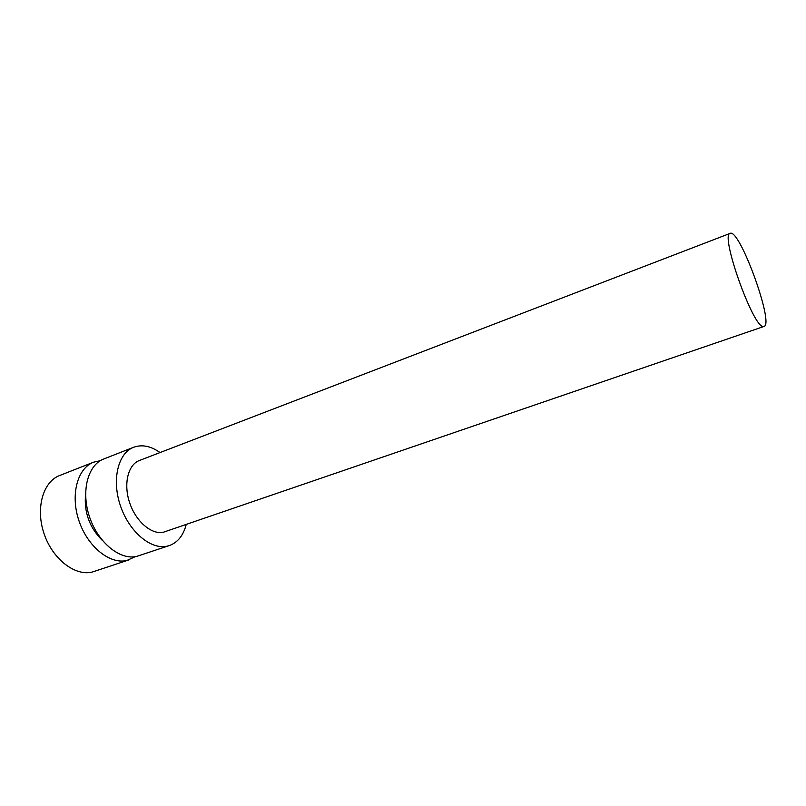 <?xml version="1.0" encoding="UTF-8"?>
<svg xmlns="http://www.w3.org/2000/svg" width="806" height="806" viewBox="0 0 806 806"><rect width="100%" height="100%" fill="white"/><g stroke="black" fill="none" stroke-linecap="round" stroke-linejoin="round"><path stroke-width="1.21" d="M763.312 326.511C753.167 328.032 719.687 233.821 730.176 233.367C739.545 228.108 774.576 324.455 764.007 326.45L763.312 326.511M764.007 326.45L163.356 532.242C151.457 534.852 135.801 521.442 129.615 502.662C123.288 483.912 128.033 464.659 139.378 460.508L730.176 233.367M186.206 524.545C183.345 535.466 177.733 542.468 169.391 545.561L167.225 546.156C150.964 550.045 129.151 531.839 120.426 505.755C111.51 479.731 118.089 453.032 133.655 447.259C142.037 444.267 150.833 446.03 160.041 452.569M169.391 545.561L136.647 556.402C120.064 560.422 98.11 542.68 89.557 517.009C80.802 491.398 87.794 464.931 103.682 459.017L133.655 447.259M102.523 540.594C89.496 527.749 83.854 512.223 85.587 494.007M135.277 556.664L126.864 560.472C109.948 564.603 87.622 546.76 78.988 520.857C70.152 495.005 77.366 468.226 93.597 462.181L100.377 460.649M129.101 559.848L92.196 572.069C74.938 576.35 52.481 559.032 44.028 533.592C35.383 508.233 43.05 481.716 59.614 475.53L93.597 462.181"/></g></svg>
